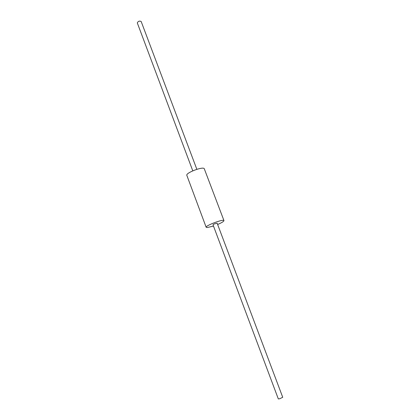 <?xml version="1.0" encoding="UTF-8"?>
<svg xmlns="http://www.w3.org/2000/svg" width="420" height="420" viewBox="0 0 420 420"><rect width="100%" height="100%" fill="white"/><g stroke="black" fill="none" stroke-linecap="round" stroke-linejoin="round"><path stroke-width="0.63" d="M217.639 224.49C221.797 222.7 223.907 221.408 223.96 220.61C223.787 218.684 205.034 225.734 206.173 227.293L207.296 227.551L213.486 226.054M206.173 227.293L186.847 175.392C185.362 172.872 203.768 165.953 204.309 168.829L223.96 220.61M279.699 398.753L278.329 398.942L212.998 224.753L214.079 224.018L217.145 223.193L282.728 397.288L279.699 398.753M192.775 170.83L137.303 22.927C138.128 21.21 139.414 20.727 141.162 21.478L196.844 169.297"/></g></svg>
